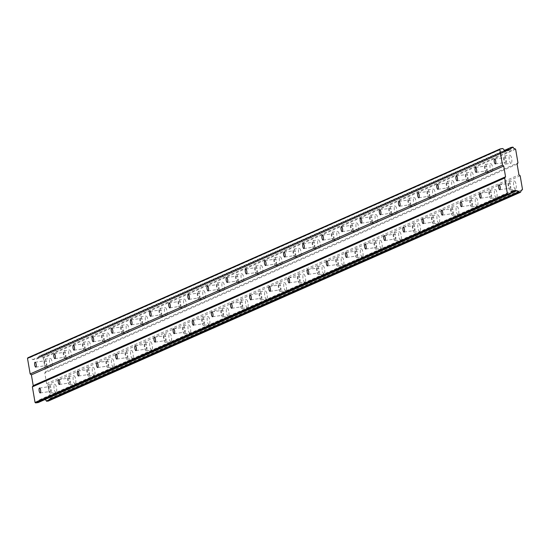 <?xml version="1.0" encoding="UTF-8"?>
<svg xmlns="http://www.w3.org/2000/svg" width="550" height="550" viewBox="0 0 550 550"><rect width="100%" height="100%" fill="white"/><g stroke="black" fill="none" stroke-linecap="round" stroke-linejoin="round"><path stroke-width="0.41" stroke-dasharray="2.75 2.06" d="M45.031 360.814A2.461 0.756 -98.2 0 0 44.715 363.447A2.461 0.756 -98.2 0 0 45.801 365.674A2.461 0.756 -98.2 0 0 45.863 365.654A2.461 0.756 -98.2 0 0 46.186 363.021A2.461 0.756 -98.2 0 0 45.1 360.793A2.461 0.756 -98.2 0 0 45.031 360.814M504.604 157.603A2.461 0.756 -98.2 0 0 504.281 160.236A2.461 0.756 -98.2 0 0 505.368 162.463A2.461 0.756 -98.2 0 0 505.429 162.442A2.461 0.756 -98.2 0 0 505.752 159.809A2.461 0.756 -98.2 0 0 504.666 157.589A2.461 0.756 -98.2 0 0 504.604 157.603M485.451 166.072A2.461 0.756 -98.2 0 0 485.127 168.706A2.461 0.756 -98.2 0 0 486.214 170.933A2.461 0.756 -98.2 0 0 486.283 170.912A2.461 0.756 -98.2 0 0 486.599 168.279A2.461 0.756 -98.2 0 0 485.513 166.052A2.461 0.756 -98.2 0 0 485.451 166.072M466.304 174.542A2.461 0.756 -98.2 0 0 465.981 177.176A2.461 0.756 -98.2 0 0 467.067 179.396A2.461 0.756 -98.2 0 0 467.129 179.383A2.461 0.756 -98.2 0 0 467.452 176.749A2.461 0.756 -98.2 0 0 466.366 174.522A2.461 0.756 -98.2 0 0 466.304 174.542M447.157 183.006A2.461 0.756 -98.2 0 0 446.834 185.639A2.461 0.756 -98.2 0 0 447.92 187.866A2.461 0.756 -98.2 0 0 447.982 187.846A2.461 0.756 -98.2 0 0 448.305 185.212A2.461 0.756 -98.2 0 0 447.219 182.985A2.461 0.756 -98.2 0 0 447.157 183.006M428.003 191.476A2.461 0.756 -98.2 0 0 427.687 194.109A2.461 0.756 -98.2 0 0 428.773 196.329A2.461 0.756 -98.2 0 0 428.835 196.316A2.461 0.756 -98.2 0 0 429.158 193.683A2.461 0.756 -98.2 0 0 428.072 191.455A2.461 0.756 -98.2 0 0 428.003 191.476M408.856 199.939A2.461 0.756 -98.2 0 0 408.533 202.572A2.461 0.756 -98.2 0 0 409.619 204.799A2.461 0.756 -98.2 0 0 409.688 204.779A2.461 0.756 -98.2 0 0 410.004 202.146A2.461 0.756 -98.2 0 0 408.918 199.925A2.461 0.756 -98.2 0 0 408.856 199.939M389.709 208.409A2.461 0.756 -98.2 0 0 389.386 211.042A2.461 0.756 -98.2 0 0 390.473 213.269A2.461 0.756 -98.2 0 0 390.534 213.249A2.461 0.756 -98.2 0 0 390.857 210.616A2.461 0.756 -98.2 0 0 389.771 208.388A2.461 0.756 -98.2 0 0 389.709 208.409M370.562 216.872A2.461 0.756 -98.2 0 0 370.239 219.505A2.461 0.756 -98.2 0 0 371.326 221.732A2.461 0.756 -98.2 0 0 371.388 221.712A2.461 0.756 -98.2 0 0 371.711 219.079A2.461 0.756 -98.2 0 0 370.624 216.858A2.461 0.756 -98.2 0 0 370.562 216.872M351.409 225.342A2.461 0.756 -98.2 0 0 351.093 227.975A2.461 0.756 -98.2 0 0 352.179 230.202A2.461 0.756 -98.2 0 0 352.241 230.182A2.461 0.756 -98.2 0 0 352.564 227.549A2.461 0.756 -98.2 0 0 351.478 225.321A2.461 0.756 -98.2 0 0 351.409 225.342M332.262 233.812A2.461 0.756 -98.2 0 0 331.939 236.445A2.461 0.756 -98.2 0 0 333.025 238.666A2.461 0.756 -98.2 0 0 333.094 238.652A2.461 0.756 -98.2 0 0 333.41 236.019A2.461 0.756 -98.2 0 0 332.324 233.791A2.461 0.756 -98.2 0 0 332.262 233.812M313.115 242.275A2.461 0.756 -98.2 0 0 312.792 244.908A2.461 0.756 -98.2 0 0 313.878 247.136A2.461 0.756 -98.2 0 0 313.94 247.115A2.461 0.756 -98.2 0 0 314.263 244.482A2.461 0.756 -98.2 0 0 313.177 242.254A2.461 0.756 -98.2 0 0 313.115 242.275M293.968 250.745A2.461 0.756 -98.2 0 0 293.645 253.378A2.461 0.756 -98.2 0 0 294.731 255.599A2.461 0.756 -98.2 0 0 294.793 255.585A2.461 0.756 -98.2 0 0 295.116 252.952A2.461 0.756 -98.2 0 0 294.03 250.724A2.461 0.756 -98.2 0 0 293.968 250.745M274.814 259.208A2.461 0.756 -98.2 0 0 274.498 261.841A2.461 0.756 -98.2 0 0 275.584 264.069A2.461 0.756 -98.2 0 0 275.646 264.048A2.461 0.756 -98.2 0 0 275.969 261.415A2.461 0.756 -98.2 0 0 274.883 259.194A2.461 0.756 -98.2 0 0 274.814 259.208M255.667 267.678A2.461 0.756 -98.2 0 0 255.344 270.311A2.461 0.756 -98.2 0 0 256.431 272.539A2.461 0.756 -98.2 0 0 256.499 272.518A2.461 0.756 -98.2 0 0 256.816 269.885A2.461 0.756 -98.2 0 0 255.729 267.657A2.461 0.756 -98.2 0 0 255.667 267.678M236.521 276.141A2.461 0.756 -98.2 0 0 236.197 278.774A2.461 0.756 -98.2 0 0 237.284 281.002A2.461 0.756 -98.2 0 0 237.346 280.981A2.461 0.756 -98.2 0 0 237.669 278.348A2.461 0.756 -98.2 0 0 236.583 276.127A2.461 0.756 -98.2 0 0 236.521 276.141M217.374 284.611A2.461 0.756 -98.2 0 0 217.051 287.244A2.461 0.756 -98.2 0 0 218.137 289.472A2.461 0.756 -98.2 0 0 218.199 289.451A2.461 0.756 -98.2 0 0 218.522 286.818A2.461 0.756 -98.2 0 0 217.436 284.591A2.461 0.756 -98.2 0 0 217.374 284.611M198.22 293.074A2.461 0.756 -98.2 0 0 197.904 295.707A2.461 0.756 -98.2 0 0 198.99 297.935A2.461 0.756 -98.2 0 0 199.052 297.921A2.461 0.756 -98.2 0 0 199.375 295.288A2.461 0.756 -98.2 0 0 198.289 293.061A2.461 0.756 -98.2 0 0 198.22 293.074M179.073 301.544A2.461 0.756 -98.2 0 0 178.75 304.178A2.461 0.756 -98.2 0 0 179.836 306.405A2.461 0.756 -98.2 0 0 179.905 306.384A2.461 0.756 -98.2 0 0 180.221 303.751A2.461 0.756 -98.2 0 0 179.135 301.524A2.461 0.756 -98.2 0 0 179.073 301.544M159.926 310.014A2.461 0.756 -98.2 0 0 159.603 312.647A2.461 0.756 -98.2 0 0 160.689 314.868A2.461 0.756 -98.2 0 0 160.751 314.854A2.461 0.756 -98.2 0 0 161.074 312.221A2.461 0.756 -98.2 0 0 159.988 309.994A2.461 0.756 -98.2 0 0 159.926 310.014M140.779 318.478A2.461 0.756 -98.2 0 0 140.456 321.111A2.461 0.756 -98.2 0 0 141.542 323.338A2.461 0.756 -98.2 0 0 141.604 323.317A2.461 0.756 -98.2 0 0 141.928 320.684A2.461 0.756 -98.2 0 0 140.841 318.464A2.461 0.756 -98.2 0 0 140.779 318.478M121.626 326.947A2.461 0.756 -98.2 0 0 121.309 329.581A2.461 0.756 -98.2 0 0 122.396 331.808A2.461 0.756 -98.2 0 0 122.458 331.788A2.461 0.756 -98.2 0 0 122.781 329.154A2.461 0.756 -98.2 0 0 121.694 326.927A2.461 0.756 -98.2 0 0 121.626 326.947M102.479 335.411A2.461 0.756 -98.2 0 0 102.156 338.044A2.461 0.756 -98.2 0 0 103.242 340.271A2.461 0.756 -98.2 0 0 103.311 340.251A2.461 0.756 -98.2 0 0 103.627 337.618A2.461 0.756 -98.2 0 0 102.541 335.397A2.461 0.756 -98.2 0 0 102.479 335.411M83.332 343.881A2.461 0.756 -98.2 0 0 83.009 346.514A2.461 0.756 -98.2 0 0 84.095 348.741A2.461 0.756 -98.2 0 0 84.157 348.721A2.461 0.756 -98.2 0 0 84.48 346.087A2.461 0.756 -98.2 0 0 83.394 343.86A2.461 0.756 -98.2 0 0 83.332 343.881M64.185 352.344A2.461 0.756 -98.2 0 0 63.862 354.977A2.461 0.756 -98.2 0 0 64.948 357.204A2.461 0.756 -98.2 0 0 65.01 357.191A2.461 0.756 -98.2 0 0 65.333 354.558A2.461 0.756 -98.2 0 0 64.247 352.33A2.461 0.756 -98.2 0 0 64.185 352.344M27.926 357.741L30.477 357.369L32.636 359.638L36.541 359.081L37.125 358.414A1.808 1.712 -113.9 0 0 38.754 356.531L504.694 150.501M51.604 366.486A4.104 1.265 81.8 0 1 51.494 366.513A4.104 1.265 81.8 0 1 49.686 362.801A4.104 1.265 81.8 0 1 50.222 358.414A4.104 1.265 81.8 0 1 50.332 358.387A4.104 1.265 81.8 0 1 52.14 362.092A4.104 1.265 81.8 0 1 51.604 366.486M46.138 367.269A4.104 1.265 81.8 0 1 46.035 367.297A4.104 1.265 81.8 0 1 44.22 363.591A4.104 1.265 81.8 0 1 44.756 359.198A4.104 1.265 81.8 0 1 44.866 359.171A4.104 1.265 81.8 0 1 46.674 362.876A4.104 1.265 81.8 0 1 46.138 367.269M511.17 163.274A4.104 1.265 81.8 0 1 511.067 163.302A4.104 1.265 81.8 0 1 509.252 159.596A4.104 1.265 81.8 0 1 509.788 155.21A4.104 1.265 81.8 0 1 509.898 155.176A4.104 1.265 81.8 0 1 511.706 158.888A4.104 1.265 81.8 0 1 511.17 163.274M505.704 164.058A4.104 1.265 81.8 0 1 505.601 164.093A4.104 1.265 81.8 0 1 503.786 160.38A4.104 1.265 81.8 0 1 504.322 155.994A4.104 1.265 81.8 0 1 504.433 155.959A4.104 1.265 81.8 0 1 506.241 159.672A4.104 1.265 81.8 0 1 505.704 164.058M492.023 171.744A4.104 1.265 81.8 0 1 491.913 171.772A4.104 1.265 81.8 0 1 490.105 168.059A4.104 1.265 81.8 0 1 490.641 163.673A4.104 1.265 81.8 0 1 490.744 163.646A4.104 1.265 81.8 0 1 492.559 167.351A4.104 1.265 81.8 0 1 492.023 171.744M486.558 172.528A4.104 1.265 81.8 0 1 486.447 172.556A4.104 1.265 81.8 0 1 484.639 168.85A4.104 1.265 81.8 0 1 485.176 164.457A4.104 1.265 81.8 0 1 485.286 164.429A4.104 1.265 81.8 0 1 487.094 168.135A4.104 1.265 81.8 0 1 486.558 172.528M472.869 180.208A4.104 1.265 81.8 0 1 472.766 180.242A4.104 1.265 81.8 0 1 470.958 176.529A4.104 1.265 81.8 0 1 471.494 172.143A4.104 1.265 81.8 0 1 471.598 172.109A4.104 1.265 81.8 0 1 473.406 175.821A4.104 1.265 81.8 0 1 472.869 180.208M467.404 180.991A4.104 1.265 81.8 0 1 467.301 181.026A4.104 1.265 81.8 0 1 465.493 177.313A4.104 1.265 81.8 0 1 466.029 172.927A4.104 1.265 81.8 0 1 466.132 172.892A4.104 1.265 81.8 0 1 467.94 176.605A4.104 1.265 81.8 0 1 467.404 180.991M453.723 188.678A4.104 1.265 81.8 0 1 453.619 188.705A4.104 1.265 81.8 0 1 451.811 184.999A4.104 1.265 81.8 0 1 452.348 180.606A4.104 1.265 81.8 0 1 452.451 180.579A4.104 1.265 81.8 0 1 454.259 184.284A4.104 1.265 81.8 0 1 453.723 188.678M448.257 189.461A4.104 1.265 81.8 0 1 448.154 189.489A4.104 1.265 81.8 0 1 446.346 185.783A4.104 1.265 81.8 0 1 446.882 181.39A4.104 1.265 81.8 0 1 446.985 181.363A4.104 1.265 81.8 0 1 448.793 185.075A4.104 1.265 81.8 0 1 448.257 189.461M434.576 197.141A4.104 1.265 81.8 0 1 434.473 197.175A4.104 1.265 81.8 0 1 432.658 193.462A4.104 1.265 81.8 0 1 433.194 189.076A4.104 1.265 81.8 0 1 433.304 189.042A4.104 1.265 81.8 0 1 435.112 192.754A4.104 1.265 81.8 0 1 434.576 197.141M429.11 197.924A4.104 1.265 81.8 0 1 429.007 197.959A4.104 1.265 81.8 0 1 427.192 194.246A4.104 1.265 81.8 0 1 427.728 189.86A4.104 1.265 81.8 0 1 427.838 189.833A4.104 1.265 81.8 0 1 429.646 193.538A4.104 1.265 81.8 0 1 429.11 197.924M415.429 205.611A4.104 1.265 81.8 0 1 415.319 205.638A4.104 1.265 81.8 0 1 413.511 201.933A4.104 1.265 81.8 0 1 414.047 197.539A4.104 1.265 81.8 0 1 414.15 197.512A4.104 1.265 81.8 0 1 415.965 201.218A4.104 1.265 81.8 0 1 415.429 205.611M409.963 206.394A4.104 1.265 81.8 0 1 409.853 206.422A4.104 1.265 81.8 0 1 408.045 202.716A4.104 1.265 81.8 0 1 408.581 198.33A4.104 1.265 81.8 0 1 408.684 198.296A4.104 1.265 81.8 0 1 410.499 202.008A4.104 1.265 81.8 0 1 409.963 206.394M396.275 214.074A4.104 1.265 81.8 0 1 396.172 214.108A4.104 1.265 81.8 0 1 394.364 210.396A4.104 1.265 81.8 0 1 394.9 206.009A4.104 1.265 81.8 0 1 395.003 205.975A4.104 1.265 81.8 0 1 396.811 209.688A4.104 1.265 81.8 0 1 396.275 214.074M390.809 214.864A4.104 1.265 81.8 0 1 390.706 214.892A4.104 1.265 81.8 0 1 388.898 211.179A4.104 1.265 81.8 0 1 389.434 206.793A4.104 1.265 81.8 0 1 389.538 206.766A4.104 1.265 81.8 0 1 391.346 210.471A4.104 1.265 81.8 0 1 390.809 214.864M377.128 222.544A4.104 1.265 81.8 0 1 377.025 222.571A4.104 1.265 81.8 0 1 375.217 218.866A4.104 1.265 81.8 0 1 375.753 214.479A4.104 1.265 81.8 0 1 375.856 214.445A4.104 1.265 81.8 0 1 377.664 218.157A4.104 1.265 81.8 0 1 377.128 222.544M371.663 223.327A4.104 1.265 81.8 0 1 371.559 223.362A4.104 1.265 81.8 0 1 369.751 219.649A4.104 1.265 81.8 0 1 370.288 215.263A4.104 1.265 81.8 0 1 370.391 215.229A4.104 1.265 81.8 0 1 372.199 218.941A4.104 1.265 81.8 0 1 371.663 223.327M357.981 231.014A4.104 1.265 81.8 0 1 357.871 231.041A4.104 1.265 81.8 0 1 356.063 227.329A4.104 1.265 81.8 0 1 356.599 222.942A4.104 1.265 81.8 0 1 356.709 222.915A4.104 1.265 81.8 0 1 358.518 226.621A4.104 1.265 81.8 0 1 357.981 231.014M352.516 231.798A4.104 1.265 81.8 0 1 352.413 231.825A4.104 1.265 81.8 0 1 350.597 228.119A4.104 1.265 81.8 0 1 351.134 223.726A4.104 1.265 81.8 0 1 351.244 223.699A4.104 1.265 81.8 0 1 353.052 227.404A4.104 1.265 81.8 0 1 352.516 231.798M338.834 239.477A4.104 1.265 81.8 0 1 338.724 239.511A4.104 1.265 81.8 0 1 336.916 235.799A4.104 1.265 81.8 0 1 337.452 231.413A4.104 1.265 81.8 0 1 337.556 231.378A4.104 1.265 81.8 0 1 339.371 235.091A4.104 1.265 81.8 0 1 338.834 239.477M333.369 240.261A4.104 1.265 81.8 0 1 333.259 240.295A4.104 1.265 81.8 0 1 331.451 236.583A4.104 1.265 81.8 0 1 331.987 232.196A4.104 1.265 81.8 0 1 332.09 232.162A4.104 1.265 81.8 0 1 333.905 235.874A4.104 1.265 81.8 0 1 333.369 240.261M319.681 247.947A4.104 1.265 81.8 0 1 319.577 247.974A4.104 1.265 81.8 0 1 317.769 244.269A4.104 1.265 81.8 0 1 318.306 239.876A4.104 1.265 81.8 0 1 318.409 239.848A4.104 1.265 81.8 0 1 320.217 243.554A4.104 1.265 81.8 0 1 319.681 247.947M314.215 248.731A4.104 1.265 81.8 0 1 314.112 248.758A4.104 1.265 81.8 0 1 312.304 245.053A4.104 1.265 81.8 0 1 312.84 240.659A4.104 1.265 81.8 0 1 312.943 240.632A4.104 1.265 81.8 0 1 314.751 244.344A4.104 1.265 81.8 0 1 314.215 248.731M300.534 256.41A4.104 1.265 81.8 0 1 300.431 256.444A4.104 1.265 81.8 0 1 298.623 252.732A4.104 1.265 81.8 0 1 299.159 248.346A4.104 1.265 81.8 0 1 299.262 248.311A4.104 1.265 81.8 0 1 301.07 252.024A4.104 1.265 81.8 0 1 300.534 256.41M295.068 257.194A4.104 1.265 81.8 0 1 294.965 257.228A4.104 1.265 81.8 0 1 293.157 253.516A4.104 1.265 81.8 0 1 293.693 249.129A4.104 1.265 81.8 0 1 293.796 249.102A4.104 1.265 81.8 0 1 295.604 252.808A4.104 1.265 81.8 0 1 295.068 257.194M281.387 264.88A4.104 1.265 81.8 0 1 281.277 264.907A4.104 1.265 81.8 0 1 279.469 261.202A4.104 1.265 81.8 0 1 280.005 256.809A4.104 1.265 81.8 0 1 280.115 256.781A4.104 1.265 81.8 0 1 281.923 260.487A4.104 1.265 81.8 0 1 281.387 264.88M275.921 265.664A4.104 1.265 81.8 0 1 275.818 265.691A4.104 1.265 81.8 0 1 274.003 261.986A4.104 1.265 81.8 0 1 274.539 257.599A4.104 1.265 81.8 0 1 274.649 257.565A4.104 1.265 81.8 0 1 276.457 261.278A4.104 1.265 81.8 0 1 275.921 265.664M262.24 273.343A4.104 1.265 81.8 0 1 262.13 273.377A4.104 1.265 81.8 0 1 260.322 269.665A4.104 1.265 81.8 0 1 260.858 265.279A4.104 1.265 81.8 0 1 260.961 265.244A4.104 1.265 81.8 0 1 262.776 268.957A4.104 1.265 81.8 0 1 262.24 273.343M256.774 274.134A4.104 1.265 81.8 0 1 256.664 274.161A4.104 1.265 81.8 0 1 254.856 270.449A4.104 1.265 81.8 0 1 255.393 266.062A4.104 1.265 81.8 0 1 255.496 266.035A4.104 1.265 81.8 0 1 257.311 269.741A4.104 1.265 81.8 0 1 256.774 274.134M243.086 281.813A4.104 1.265 81.8 0 1 242.983 281.841A4.104 1.265 81.8 0 1 241.175 278.135A4.104 1.265 81.8 0 1 241.711 273.742A4.104 1.265 81.8 0 1 241.814 273.714A4.104 1.265 81.8 0 1 243.623 277.427A4.104 1.265 81.8 0 1 243.086 281.813M237.621 282.597A4.104 1.265 81.8 0 1 237.518 282.631A4.104 1.265 81.8 0 1 235.709 278.919A4.104 1.265 81.8 0 1 236.246 274.532A4.104 1.265 81.8 0 1 236.349 274.498A4.104 1.265 81.8 0 1 238.157 278.211A4.104 1.265 81.8 0 1 237.621 282.597M223.939 290.276A4.104 1.265 81.8 0 1 223.836 290.311A4.104 1.265 81.8 0 1 222.028 286.598A4.104 1.265 81.8 0 1 222.564 282.212A4.104 1.265 81.8 0 1 222.667 282.184A4.104 1.265 81.8 0 1 224.476 285.89A4.104 1.265 81.8 0 1 223.939 290.276M218.474 291.067A4.104 1.265 81.8 0 1 218.371 291.094A4.104 1.265 81.8 0 1 216.562 287.389A4.104 1.265 81.8 0 1 217.099 282.996A4.104 1.265 81.8 0 1 217.202 282.968A4.104 1.265 81.8 0 1 219.01 286.674A4.104 1.265 81.8 0 1 218.474 291.067M204.792 298.746A4.104 1.265 81.8 0 1 204.683 298.781A4.104 1.265 81.8 0 1 202.874 295.068A4.104 1.265 81.8 0 1 203.411 290.682A4.104 1.265 81.8 0 1 203.521 290.647A4.104 1.265 81.8 0 1 205.329 294.36A4.104 1.265 81.8 0 1 204.792 298.746M199.327 299.53A4.104 1.265 81.8 0 1 199.224 299.564A4.104 1.265 81.8 0 1 197.409 295.852A4.104 1.265 81.8 0 1 197.945 291.466A4.104 1.265 81.8 0 1 198.055 291.431A4.104 1.265 81.8 0 1 199.863 295.144A4.104 1.265 81.8 0 1 199.327 299.53M185.646 307.216A4.104 1.265 81.8 0 1 185.536 307.244A4.104 1.265 81.8 0 1 183.728 303.538A4.104 1.265 81.8 0 1 184.264 299.145A4.104 1.265 81.8 0 1 184.367 299.118A4.104 1.265 81.8 0 1 186.182 302.823A4.104 1.265 81.8 0 1 185.646 307.216M180.18 308A4.104 1.265 81.8 0 1 180.07 308.028A4.104 1.265 81.8 0 1 178.262 304.322A4.104 1.265 81.8 0 1 178.798 299.929A4.104 1.265 81.8 0 1 178.901 299.901A4.104 1.265 81.8 0 1 180.716 303.607A4.104 1.265 81.8 0 1 180.18 308M166.492 315.679A4.104 1.265 81.8 0 1 166.389 315.714A4.104 1.265 81.8 0 1 164.581 312.001A4.104 1.265 81.8 0 1 165.117 307.615A4.104 1.265 81.8 0 1 165.22 307.581A4.104 1.265 81.8 0 1 167.028 311.293A4.104 1.265 81.8 0 1 166.492 315.679M161.026 316.463A4.104 1.265 81.8 0 1 160.923 316.498A4.104 1.265 81.8 0 1 159.115 312.785A4.104 1.265 81.8 0 1 159.651 308.399A4.104 1.265 81.8 0 1 159.754 308.364A4.104 1.265 81.8 0 1 161.562 312.077A4.104 1.265 81.8 0 1 161.026 316.463M147.345 324.149A4.104 1.265 81.8 0 1 147.242 324.177A4.104 1.265 81.8 0 1 145.434 320.471A4.104 1.265 81.8 0 1 145.963 316.078A4.104 1.265 81.8 0 1 146.073 316.051A4.104 1.265 81.8 0 1 147.881 319.756A4.104 1.265 81.8 0 1 147.345 324.149M141.879 324.933A4.104 1.265 81.8 0 1 141.776 324.961A4.104 1.265 81.8 0 1 139.968 321.255A4.104 1.265 81.8 0 1 140.504 316.869A4.104 1.265 81.8 0 1 140.608 316.834A4.104 1.265 81.8 0 1 142.416 320.547A4.104 1.265 81.8 0 1 141.879 324.933M128.198 332.613A4.104 1.265 81.8 0 1 128.088 332.647A4.104 1.265 81.8 0 1 126.28 328.934A4.104 1.265 81.8 0 1 126.816 324.548A4.104 1.265 81.8 0 1 126.926 324.514A4.104 1.265 81.8 0 1 128.734 328.226A4.104 1.265 81.8 0 1 128.198 332.613M122.733 333.403A4.104 1.265 81.8 0 1 122.629 333.431A4.104 1.265 81.8 0 1 120.814 329.718A4.104 1.265 81.8 0 1 121.351 325.332A4.104 1.265 81.8 0 1 121.461 325.304A4.104 1.265 81.8 0 1 123.269 329.01A4.104 1.265 81.8 0 1 122.733 333.403M109.051 341.082A4.104 1.265 81.8 0 1 108.941 341.11A4.104 1.265 81.8 0 1 107.133 337.404A4.104 1.265 81.8 0 1 107.669 333.011A4.104 1.265 81.8 0 1 107.772 332.984A4.104 1.265 81.8 0 1 109.588 336.696A4.104 1.265 81.8 0 1 109.051 341.082M103.586 341.866A4.104 1.265 81.8 0 1 103.476 341.901A4.104 1.265 81.8 0 1 101.667 338.188A4.104 1.265 81.8 0 1 102.204 333.802A4.104 1.265 81.8 0 1 102.307 333.768A4.104 1.265 81.8 0 1 104.122 337.48A4.104 1.265 81.8 0 1 103.586 341.866M89.897 349.546A4.104 1.265 81.8 0 1 89.794 349.58A4.104 1.265 81.8 0 1 87.986 345.868A4.104 1.265 81.8 0 1 88.522 341.481A4.104 1.265 81.8 0 1 88.626 341.454A4.104 1.265 81.8 0 1 90.434 345.159A4.104 1.265 81.8 0 1 89.897 349.546M84.432 350.336A4.104 1.265 81.8 0 1 84.329 350.364A4.104 1.265 81.8 0 1 82.521 346.658A4.104 1.265 81.8 0 1 83.057 342.265A4.104 1.265 81.8 0 1 83.16 342.238A4.104 1.265 81.8 0 1 84.968 345.943A4.104 1.265 81.8 0 1 84.432 350.336M70.751 358.016A4.104 1.265 81.8 0 1 70.648 358.043A4.104 1.265 81.8 0 1 68.839 354.337A4.104 1.265 81.8 0 1 69.369 349.951A4.104 1.265 81.8 0 1 69.479 349.917A4.104 1.265 81.8 0 1 71.287 353.629A4.104 1.265 81.8 0 1 70.751 358.016M65.285 358.799A4.104 1.265 81.8 0 1 65.182 358.834A4.104 1.265 81.8 0 1 63.374 355.121A4.104 1.265 81.8 0 1 63.91 350.735A4.104 1.265 81.8 0 1 64.013 350.701A4.104 1.265 81.8 0 1 65.821 354.413A4.104 1.265 81.8 0 1 65.285 358.799M56.018 392.301A4.104 1.265 81.8 0 1 55.907 392.329A4.104 1.265 81.8 0 1 54.099 388.623A4.104 1.265 81.8 0 1 54.636 384.23A4.104 1.265 81.8 0 1 54.739 384.203A4.104 1.265 81.8 0 1 56.554 387.908A4.104 1.265 81.8 0 1 56.018 392.301M50.552 393.085A4.104 1.265 81.8 0 1 50.442 393.112A4.104 1.265 81.8 0 1 48.634 389.407A4.104 1.265 81.8 0 1 49.17 385.014A4.104 1.265 81.8 0 1 49.28 384.986A4.104 1.265 81.8 0 1 51.088 388.699A4.104 1.265 81.8 0 1 50.552 393.085M515.584 189.09A4.104 1.265 81.8 0 1 515.474 189.117A4.104 1.265 81.8 0 1 513.666 185.412A4.104 1.265 81.8 0 1 514.202 181.026A4.104 1.265 81.8 0 1 514.312 180.991A4.104 1.265 81.8 0 1 516.12 184.704A4.104 1.265 81.8 0 1 515.584 189.09M510.118 189.874A4.104 1.265 81.8 0 1 510.008 189.908A4.104 1.265 81.8 0 1 508.2 186.196A4.104 1.265 81.8 0 1 508.736 181.809A4.104 1.265 81.8 0 1 508.846 181.775A4.104 1.265 81.8 0 1 510.654 185.488A4.104 1.265 81.8 0 1 510.118 189.874M496.437 197.56A4.104 1.265 81.8 0 1 496.327 197.587A4.104 1.265 81.8 0 1 494.519 193.875A4.104 1.265 81.8 0 1 495.055 189.489A4.104 1.265 81.8 0 1 495.158 189.461A4.104 1.265 81.8 0 1 496.966 193.167A4.104 1.265 81.8 0 1 496.437 197.56M490.971 198.344A4.104 1.265 81.8 0 1 490.861 198.371A4.104 1.265 81.8 0 1 489.053 194.666A4.104 1.265 81.8 0 1 489.589 190.272A4.104 1.265 81.8 0 1 489.692 190.245A4.104 1.265 81.8 0 1 491.507 193.951A4.104 1.265 81.8 0 1 490.971 198.344M477.283 206.023A4.104 1.265 81.8 0 1 477.18 206.058A4.104 1.265 81.8 0 1 475.372 202.345A4.104 1.265 81.8 0 1 475.908 197.959A4.104 1.265 81.8 0 1 476.011 197.924A4.104 1.265 81.8 0 1 477.819 201.637A4.104 1.265 81.8 0 1 477.283 206.023M471.817 206.807A4.104 1.265 81.8 0 1 471.714 206.841A4.104 1.265 81.8 0 1 469.906 203.129A4.104 1.265 81.8 0 1 470.442 198.742A4.104 1.265 81.8 0 1 470.546 198.708A4.104 1.265 81.8 0 1 472.354 202.421A4.104 1.265 81.8 0 1 471.817 206.807M458.136 214.493A4.104 1.265 81.8 0 1 458.033 214.521A4.104 1.265 81.8 0 1 456.218 210.815A4.104 1.265 81.8 0 1 456.754 206.422A4.104 1.265 81.8 0 1 456.864 206.394A4.104 1.265 81.8 0 1 458.672 210.1A4.104 1.265 81.8 0 1 458.136 214.493M452.671 215.277A4.104 1.265 81.8 0 1 452.567 215.304A4.104 1.265 81.8 0 1 450.759 211.599A4.104 1.265 81.8 0 1 451.289 207.206A4.104 1.265 81.8 0 1 451.399 207.178A4.104 1.265 81.8 0 1 453.207 210.891A4.104 1.265 81.8 0 1 452.671 215.277M438.989 222.956A4.104 1.265 81.8 0 1 438.879 222.991A4.104 1.265 81.8 0 1 437.071 219.278A4.104 1.265 81.8 0 1 437.607 214.892A4.104 1.265 81.8 0 1 437.717 214.857A4.104 1.265 81.8 0 1 439.526 218.57A4.104 1.265 81.8 0 1 438.989 222.956M433.524 223.74A4.104 1.265 81.8 0 1 433.414 223.774A4.104 1.265 81.8 0 1 431.606 220.062A4.104 1.265 81.8 0 1 432.142 215.676A4.104 1.265 81.8 0 1 432.252 215.648A4.104 1.265 81.8 0 1 434.06 219.354A4.104 1.265 81.8 0 1 433.524 223.74M419.836 231.426A4.104 1.265 81.8 0 1 419.732 231.454A4.104 1.265 81.8 0 1 417.924 227.748A4.104 1.265 81.8 0 1 418.461 223.355A4.104 1.265 81.8 0 1 418.564 223.327A4.104 1.265 81.8 0 1 420.372 227.04A4.104 1.265 81.8 0 1 419.836 231.426M414.377 232.21A4.104 1.265 81.8 0 1 414.267 232.244A4.104 1.265 81.8 0 1 412.459 228.532A4.104 1.265 81.8 0 1 412.995 224.146A4.104 1.265 81.8 0 1 413.098 224.111A4.104 1.265 81.8 0 1 414.913 227.824A4.104 1.265 81.8 0 1 414.377 232.21M400.689 239.889A4.104 1.265 81.8 0 1 400.586 239.924A4.104 1.265 81.8 0 1 398.777 236.211A4.104 1.265 81.8 0 1 399.314 231.825A4.104 1.265 81.8 0 1 399.417 231.798A4.104 1.265 81.8 0 1 401.225 235.503A4.104 1.265 81.8 0 1 400.689 239.889M395.223 240.68A4.104 1.265 81.8 0 1 395.12 240.708A4.104 1.265 81.8 0 1 393.312 237.002A4.104 1.265 81.8 0 1 393.848 232.609A4.104 1.265 81.8 0 1 393.951 232.581A4.104 1.265 81.8 0 1 395.759 236.287A4.104 1.265 81.8 0 1 395.223 240.68M381.542 248.359A4.104 1.265 81.8 0 1 381.439 248.387A4.104 1.265 81.8 0 1 379.624 244.681A4.104 1.265 81.8 0 1 380.16 240.295A4.104 1.265 81.8 0 1 380.27 240.261A4.104 1.265 81.8 0 1 382.078 243.973A4.104 1.265 81.8 0 1 381.542 248.359M376.076 249.143A4.104 1.265 81.8 0 1 375.973 249.178A4.104 1.265 81.8 0 1 374.165 245.465A4.104 1.265 81.8 0 1 374.694 241.079A4.104 1.265 81.8 0 1 374.804 241.044A4.104 1.265 81.8 0 1 376.612 244.757A4.104 1.265 81.8 0 1 376.076 249.143M362.395 256.829A4.104 1.265 81.8 0 1 362.285 256.857A4.104 1.265 81.8 0 1 360.477 253.144A4.104 1.265 81.8 0 1 361.013 248.758A4.104 1.265 81.8 0 1 361.123 248.731A4.104 1.265 81.8 0 1 362.931 252.436A4.104 1.265 81.8 0 1 362.395 256.829M356.929 257.613A4.104 1.265 81.8 0 1 356.819 257.641A4.104 1.265 81.8 0 1 355.011 253.935A4.104 1.265 81.8 0 1 355.547 249.542A4.104 1.265 81.8 0 1 355.658 249.514A4.104 1.265 81.8 0 1 357.466 253.22A4.104 1.265 81.8 0 1 356.929 257.613M343.241 265.293A4.104 1.265 81.8 0 1 343.138 265.327A4.104 1.265 81.8 0 1 341.33 261.614A4.104 1.265 81.8 0 1 341.866 257.228A4.104 1.265 81.8 0 1 341.969 257.194A4.104 1.265 81.8 0 1 343.778 260.906A4.104 1.265 81.8 0 1 343.241 265.293M337.782 266.076A4.104 1.265 81.8 0 1 337.673 266.111A4.104 1.265 81.8 0 1 335.864 262.398A4.104 1.265 81.8 0 1 336.401 258.012A4.104 1.265 81.8 0 1 336.504 257.978A4.104 1.265 81.8 0 1 338.319 261.69A4.104 1.265 81.8 0 1 337.782 266.076M324.094 273.762A4.104 1.265 81.8 0 1 323.991 273.79A4.104 1.265 81.8 0 1 322.183 270.084A4.104 1.265 81.8 0 1 322.719 265.691A4.104 1.265 81.8 0 1 322.822 265.664A4.104 1.265 81.8 0 1 324.631 269.369A4.104 1.265 81.8 0 1 324.094 273.762M318.629 274.546A4.104 1.265 81.8 0 1 318.526 274.574A4.104 1.265 81.8 0 1 316.718 270.868A4.104 1.265 81.8 0 1 317.254 266.475A4.104 1.265 81.8 0 1 317.357 266.447A4.104 1.265 81.8 0 1 319.165 270.16A4.104 1.265 81.8 0 1 318.629 274.546M304.947 282.226A4.104 1.265 81.8 0 1 304.844 282.26A4.104 1.265 81.8 0 1 303.029 278.548A4.104 1.265 81.8 0 1 303.566 274.161A4.104 1.265 81.8 0 1 303.676 274.127A4.104 1.265 81.8 0 1 305.484 277.839A4.104 1.265 81.8 0 1 304.947 282.226M299.482 283.009A4.104 1.265 81.8 0 1 299.379 283.044A4.104 1.265 81.8 0 1 297.571 279.331A4.104 1.265 81.8 0 1 298.1 274.945A4.104 1.265 81.8 0 1 298.21 274.918A4.104 1.265 81.8 0 1 300.018 278.623A4.104 1.265 81.8 0 1 299.482 283.009M285.801 290.696A4.104 1.265 81.8 0 1 285.691 290.723A4.104 1.265 81.8 0 1 283.882 287.018A4.104 1.265 81.8 0 1 284.419 282.624A4.104 1.265 81.8 0 1 284.522 282.597A4.104 1.265 81.8 0 1 286.337 286.309A4.104 1.265 81.8 0 1 285.801 290.696M280.335 291.479A4.104 1.265 81.8 0 1 280.225 291.507A4.104 1.265 81.8 0 1 278.417 287.801A4.104 1.265 81.8 0 1 278.953 283.415A4.104 1.265 81.8 0 1 279.063 283.381A4.104 1.265 81.8 0 1 280.871 287.093A4.104 1.265 81.8 0 1 280.335 291.479M266.647 299.159A4.104 1.265 81.8 0 1 266.544 299.193A4.104 1.265 81.8 0 1 264.736 295.481A4.104 1.265 81.8 0 1 265.272 291.094A4.104 1.265 81.8 0 1 265.375 291.067A4.104 1.265 81.8 0 1 267.183 294.772A4.104 1.265 81.8 0 1 266.647 299.159M261.188 299.949A4.104 1.265 81.8 0 1 261.078 299.977A4.104 1.265 81.8 0 1 259.27 296.264A4.104 1.265 81.8 0 1 259.806 291.878A4.104 1.265 81.8 0 1 259.909 291.851A4.104 1.265 81.8 0 1 261.718 295.556A4.104 1.265 81.8 0 1 261.188 299.949M247.5 307.629A4.104 1.265 81.8 0 1 247.397 307.656A4.104 1.265 81.8 0 1 245.589 303.951A4.104 1.265 81.8 0 1 246.125 299.564A4.104 1.265 81.8 0 1 246.228 299.53A4.104 1.265 81.8 0 1 248.036 303.243A4.104 1.265 81.8 0 1 247.5 307.629M242.034 308.413A4.104 1.265 81.8 0 1 241.931 308.447A4.104 1.265 81.8 0 1 240.123 304.734A4.104 1.265 81.8 0 1 240.659 300.348A4.104 1.265 81.8 0 1 240.762 300.314A4.104 1.265 81.8 0 1 242.571 304.026A4.104 1.265 81.8 0 1 242.034 308.413M228.353 316.099A4.104 1.265 81.8 0 1 228.25 316.126A4.104 1.265 81.8 0 1 226.435 312.414A4.104 1.265 81.8 0 1 226.971 308.028A4.104 1.265 81.8 0 1 227.081 308A4.104 1.265 81.8 0 1 228.889 311.706A4.104 1.265 81.8 0 1 228.353 316.099M222.887 316.882A4.104 1.265 81.8 0 1 222.784 316.91A4.104 1.265 81.8 0 1 220.976 313.204A4.104 1.265 81.8 0 1 221.506 308.811A4.104 1.265 81.8 0 1 221.616 308.784A4.104 1.265 81.8 0 1 223.424 312.489A4.104 1.265 81.8 0 1 222.887 316.882M209.206 324.562A4.104 1.265 81.8 0 1 209.096 324.596A4.104 1.265 81.8 0 1 207.288 320.884A4.104 1.265 81.8 0 1 207.824 316.498A4.104 1.265 81.8 0 1 207.928 316.463A4.104 1.265 81.8 0 1 209.742 320.176A4.104 1.265 81.8 0 1 209.206 324.562M203.741 325.346A4.104 1.265 81.8 0 1 203.631 325.38A4.104 1.265 81.8 0 1 201.822 321.668A4.104 1.265 81.8 0 1 202.359 317.281A4.104 1.265 81.8 0 1 202.469 317.247A4.104 1.265 81.8 0 1 204.277 320.959A4.104 1.265 81.8 0 1 203.741 325.346M190.053 333.032A4.104 1.265 81.8 0 1 189.949 333.059A4.104 1.265 81.8 0 1 188.141 329.354A4.104 1.265 81.8 0 1 188.678 324.961A4.104 1.265 81.8 0 1 188.781 324.933A4.104 1.265 81.8 0 1 190.589 328.639A4.104 1.265 81.8 0 1 190.053 333.032M184.594 333.816A4.104 1.265 81.8 0 1 184.484 333.843A4.104 1.265 81.8 0 1 182.676 330.137A4.104 1.265 81.8 0 1 183.212 325.744A4.104 1.265 81.8 0 1 183.315 325.717A4.104 1.265 81.8 0 1 185.123 329.429A4.104 1.265 81.8 0 1 184.594 333.816M170.906 341.495A4.104 1.265 81.8 0 1 170.803 341.529A4.104 1.265 81.8 0 1 168.994 337.817A4.104 1.265 81.8 0 1 169.531 333.431A4.104 1.265 81.8 0 1 169.634 333.396A4.104 1.265 81.8 0 1 171.442 337.109A4.104 1.265 81.8 0 1 170.906 341.495M165.44 342.279A4.104 1.265 81.8 0 1 165.337 342.313A4.104 1.265 81.8 0 1 163.529 338.601A4.104 1.265 81.8 0 1 164.065 334.214A4.104 1.265 81.8 0 1 164.168 334.187A4.104 1.265 81.8 0 1 165.976 337.893A4.104 1.265 81.8 0 1 165.44 342.279M151.759 349.965A4.104 1.265 81.8 0 1 151.656 349.993A4.104 1.265 81.8 0 1 149.841 346.287A4.104 1.265 81.8 0 1 150.377 341.894A4.104 1.265 81.8 0 1 150.487 341.866A4.104 1.265 81.8 0 1 152.295 345.572A4.104 1.265 81.8 0 1 151.759 349.965M146.293 350.749A4.104 1.265 81.8 0 1 146.19 350.776A4.104 1.265 81.8 0 1 144.375 347.071A4.104 1.265 81.8 0 1 144.911 342.684A4.104 1.265 81.8 0 1 145.021 342.65A4.104 1.265 81.8 0 1 146.829 346.363A4.104 1.265 81.8 0 1 146.293 350.749M132.612 358.428A4.104 1.265 81.8 0 1 132.502 358.462A4.104 1.265 81.8 0 1 130.694 354.75A4.104 1.265 81.8 0 1 131.23 350.364A4.104 1.265 81.8 0 1 131.333 350.329A4.104 1.265 81.8 0 1 133.148 354.042A4.104 1.265 81.8 0 1 132.612 358.428M127.146 359.219A4.104 1.265 81.8 0 1 127.036 359.246A4.104 1.265 81.8 0 1 125.228 355.534A4.104 1.265 81.8 0 1 125.764 351.147A4.104 1.265 81.8 0 1 125.874 351.12A4.104 1.265 81.8 0 1 127.683 354.826A4.104 1.265 81.8 0 1 127.146 359.219M113.458 366.898A4.104 1.265 81.8 0 1 113.355 366.926A4.104 1.265 81.8 0 1 111.547 363.22A4.104 1.265 81.8 0 1 112.083 358.834A4.104 1.265 81.8 0 1 112.186 358.799A4.104 1.265 81.8 0 1 113.994 362.512A4.104 1.265 81.8 0 1 113.458 366.898M107.999 367.682A4.104 1.265 81.8 0 1 107.889 367.716A4.104 1.265 81.8 0 1 106.081 364.004A4.104 1.265 81.8 0 1 106.618 359.618A4.104 1.265 81.8 0 1 106.721 359.583A4.104 1.265 81.8 0 1 108.529 363.296A4.104 1.265 81.8 0 1 107.999 367.682M94.311 375.368A4.104 1.265 81.8 0 1 94.208 375.396A4.104 1.265 81.8 0 1 92.4 371.683A4.104 1.265 81.8 0 1 92.936 367.297A4.104 1.265 81.8 0 1 93.039 367.269A4.104 1.265 81.8 0 1 94.848 370.975A4.104 1.265 81.8 0 1 94.311 375.368M88.846 376.152A4.104 1.265 81.8 0 1 88.743 376.179A4.104 1.265 81.8 0 1 86.934 372.474A4.104 1.265 81.8 0 1 87.471 368.081A4.104 1.265 81.8 0 1 87.574 368.053A4.104 1.265 81.8 0 1 89.382 371.759A4.104 1.265 81.8 0 1 88.846 376.152M75.164 383.831A4.104 1.265 81.8 0 1 75.061 383.866A4.104 1.265 81.8 0 1 73.246 380.153A4.104 1.265 81.8 0 1 73.782 375.767A4.104 1.265 81.8 0 1 73.892 375.732A4.104 1.265 81.8 0 1 75.701 379.445A4.104 1.265 81.8 0 1 75.164 383.831M69.699 384.615A4.104 1.265 81.8 0 1 69.596 384.649A4.104 1.265 81.8 0 1 67.781 380.937A4.104 1.265 81.8 0 1 68.317 376.551A4.104 1.265 81.8 0 1 68.427 376.516A4.104 1.265 81.8 0 1 70.235 380.229A4.104 1.265 81.8 0 1 69.699 384.615M49.445 386.629A2.461 0.756 -98.2 0 0 49.129 389.263A2.461 0.756 -98.2 0 0 50.208 391.49A2.461 0.756 -98.2 0 0 50.277 391.469A2.461 0.756 -98.2 0 0 50.593 388.836A2.461 0.756 -98.2 0 0 49.507 386.609A2.461 0.756 -98.2 0 0 49.445 386.629M509.011 183.418A2.461 0.756 -98.2 0 0 508.695 186.051A2.461 0.756 -98.2 0 0 509.781 188.279A2.461 0.756 -98.2 0 0 509.843 188.265A2.461 0.756 -98.2 0 0 510.159 185.632A2.461 0.756 -98.2 0 0 509.08 183.404A2.461 0.756 -98.2 0 0 509.011 183.418M489.864 191.888A2.461 0.756 -98.2 0 0 489.541 194.521A2.461 0.756 -98.2 0 0 490.627 196.749A2.461 0.756 -98.2 0 0 490.689 196.728A2.461 0.756 -98.2 0 0 491.013 194.095A2.461 0.756 -98.2 0 0 489.926 191.867A2.461 0.756 -98.2 0 0 489.864 191.888M470.717 200.358A2.461 0.756 -98.2 0 0 470.394 202.991A2.461 0.756 -98.2 0 0 471.481 205.212A2.461 0.756 -98.2 0 0 471.543 205.198A2.461 0.756 -98.2 0 0 471.866 202.565A2.461 0.756 -98.2 0 0 470.779 200.337A2.461 0.756 -98.2 0 0 470.717 200.358M451.571 208.821A2.461 0.756 -98.2 0 0 451.248 211.454A2.461 0.756 -98.2 0 0 452.334 213.682A2.461 0.756 -98.2 0 0 452.396 213.661A2.461 0.756 -98.2 0 0 452.719 211.028A2.461 0.756 -98.2 0 0 451.632 208.801A2.461 0.756 -98.2 0 0 451.571 208.821M432.417 217.291A2.461 0.756 -98.2 0 0 432.101 219.924A2.461 0.756 -98.2 0 0 433.18 222.145A2.461 0.756 -98.2 0 0 433.249 222.131A2.461 0.756 -98.2 0 0 433.565 219.498A2.461 0.756 -98.2 0 0 432.486 217.271A2.461 0.756 -98.2 0 0 432.417 217.291M413.27 225.754A2.461 0.756 -98.2 0 0 412.947 228.387A2.461 0.756 -98.2 0 0 414.033 230.615A2.461 0.756 -98.2 0 0 414.095 230.594A2.461 0.756 -98.2 0 0 414.418 227.961A2.461 0.756 -98.2 0 0 413.332 225.741A2.461 0.756 -98.2 0 0 413.27 225.754M394.123 234.224A2.461 0.756 -98.2 0 0 393.8 236.857A2.461 0.756 -98.2 0 0 394.886 239.085A2.461 0.756 -98.2 0 0 394.948 239.064A2.461 0.756 -98.2 0 0 395.271 236.431A2.461 0.756 -98.2 0 0 394.185 234.204A2.461 0.756 -98.2 0 0 394.123 234.224M374.976 242.688A2.461 0.756 -98.2 0 0 374.653 245.321A2.461 0.756 -98.2 0 0 375.739 247.548A2.461 0.756 -98.2 0 0 375.801 247.534A2.461 0.756 -98.2 0 0 376.124 244.901A2.461 0.756 -98.2 0 0 375.038 242.674A2.461 0.756 -98.2 0 0 374.976 242.688M355.822 251.157A2.461 0.756 -98.2 0 0 355.506 253.791A2.461 0.756 -98.2 0 0 356.586 256.018A2.461 0.756 -98.2 0 0 356.654 255.998A2.461 0.756 -98.2 0 0 356.971 253.364A2.461 0.756 -98.2 0 0 355.891 251.137A2.461 0.756 -98.2 0 0 355.822 251.157M336.676 259.627A2.461 0.756 -98.2 0 0 336.353 262.261A2.461 0.756 -98.2 0 0 337.439 264.481A2.461 0.756 -98.2 0 0 337.501 264.468A2.461 0.756 -98.2 0 0 337.824 261.834A2.461 0.756 -98.2 0 0 336.738 259.607A2.461 0.756 -98.2 0 0 336.676 259.627M317.529 268.091A2.461 0.756 -98.2 0 0 317.206 270.724A2.461 0.756 -98.2 0 0 318.292 272.951A2.461 0.756 -98.2 0 0 318.354 272.931A2.461 0.756 -98.2 0 0 318.677 270.298A2.461 0.756 -98.2 0 0 317.591 268.07A2.461 0.756 -98.2 0 0 317.529 268.091M298.382 276.561A2.461 0.756 -98.2 0 0 298.059 279.194A2.461 0.756 -98.2 0 0 299.145 281.414A2.461 0.756 -98.2 0 0 299.207 281.401A2.461 0.756 -98.2 0 0 299.53 278.768A2.461 0.756 -98.2 0 0 298.444 276.54A2.461 0.756 -98.2 0 0 298.382 276.561M279.228 285.024A2.461 0.756 -98.2 0 0 278.912 287.657A2.461 0.756 -98.2 0 0 279.991 289.884A2.461 0.756 -98.2 0 0 280.06 289.864A2.461 0.756 -98.2 0 0 280.376 287.231A2.461 0.756 -98.2 0 0 279.297 285.01A2.461 0.756 -98.2 0 0 279.228 285.024M260.081 293.494A2.461 0.756 -98.2 0 0 259.758 296.127A2.461 0.756 -98.2 0 0 260.844 298.354A2.461 0.756 -98.2 0 0 260.906 298.334A2.461 0.756 -98.2 0 0 261.229 295.701A2.461 0.756 -98.2 0 0 260.143 293.473A2.461 0.756 -98.2 0 0 260.081 293.494M240.934 301.957A2.461 0.756 -98.2 0 0 240.611 304.59A2.461 0.756 -98.2 0 0 241.697 306.817A2.461 0.756 -98.2 0 0 241.759 306.797A2.461 0.756 -98.2 0 0 242.083 304.164A2.461 0.756 -98.2 0 0 240.996 301.943A2.461 0.756 -98.2 0 0 240.934 301.957M221.788 310.427A2.461 0.756 -98.2 0 0 221.464 313.06A2.461 0.756 -98.2 0 0 222.551 315.288A2.461 0.756 -98.2 0 0 222.613 315.267A2.461 0.756 -98.2 0 0 222.936 312.634A2.461 0.756 -98.2 0 0 221.849 310.406A2.461 0.756 -98.2 0 0 221.788 310.427M202.634 318.897A2.461 0.756 -98.2 0 0 202.317 321.53A2.461 0.756 -98.2 0 0 203.397 323.751A2.461 0.756 -98.2 0 0 203.466 323.737A2.461 0.756 -98.2 0 0 203.782 321.104A2.461 0.756 -98.2 0 0 202.702 318.876A2.461 0.756 -98.2 0 0 202.634 318.897M183.487 327.36A2.461 0.756 -98.2 0 0 183.164 329.993A2.461 0.756 -98.2 0 0 184.25 332.221A2.461 0.756 -98.2 0 0 184.312 332.2A2.461 0.756 -98.2 0 0 184.635 329.567A2.461 0.756 -98.2 0 0 183.549 327.339A2.461 0.756 -98.2 0 0 183.487 327.36M164.34 335.83A2.461 0.756 -98.2 0 0 164.017 338.463A2.461 0.756 -98.2 0 0 165.103 340.684A2.461 0.756 -98.2 0 0 165.165 340.67A2.461 0.756 -98.2 0 0 165.488 338.037A2.461 0.756 -98.2 0 0 164.402 335.809A2.461 0.756 -98.2 0 0 164.34 335.83M145.193 344.293A2.461 0.756 -98.2 0 0 144.87 346.926A2.461 0.756 -98.2 0 0 145.956 349.154A2.461 0.756 -98.2 0 0 146.018 349.133A2.461 0.756 -98.2 0 0 146.341 346.5A2.461 0.756 -98.2 0 0 145.255 344.279A2.461 0.756 -98.2 0 0 145.193 344.293M126.039 352.763A2.461 0.756 -98.2 0 0 125.723 355.396A2.461 0.756 -98.2 0 0 126.802 357.624A2.461 0.756 -98.2 0 0 126.871 357.603A2.461 0.756 -98.2 0 0 127.188 354.97A2.461 0.756 -98.2 0 0 126.108 352.743A2.461 0.756 -98.2 0 0 126.039 352.763M106.892 361.226A2.461 0.756 -98.2 0 0 106.569 363.859A2.461 0.756 -98.2 0 0 107.656 366.087A2.461 0.756 -98.2 0 0 107.718 366.066A2.461 0.756 -98.2 0 0 108.041 363.433A2.461 0.756 -98.2 0 0 106.954 361.212A2.461 0.756 -98.2 0 0 106.892 361.226M87.746 369.696A2.461 0.756 -98.2 0 0 87.422 372.329A2.461 0.756 -98.2 0 0 88.509 374.557A2.461 0.756 -98.2 0 0 88.571 374.536A2.461 0.756 -98.2 0 0 88.894 371.903A2.461 0.756 -98.2 0 0 87.808 369.676A2.461 0.756 -98.2 0 0 87.746 369.696M68.599 378.166A2.461 0.756 -98.2 0 0 68.276 380.799A2.461 0.756 -98.2 0 0 69.362 383.02A2.461 0.756 -98.2 0 0 69.424 383.006A2.461 0.756 -98.2 0 0 69.747 380.373A2.461 0.756 -98.2 0 0 68.661 378.146A2.461 0.756 -98.2 0 0 68.599 378.166M48.187 401.115L48.524 400.627A1.808 1.712 -113.9 0 1 49.713 398.901L50.167 398.248L47.836 384.636L46.626 383.707L44.784 372.948L45.636 371.724L43.306 358.105L42.659 357.61A1.808 1.712 -113.9 0 1 40.948 356.311L39.098 356.132L504.536 150.329M38.198 402.552L39.497 399.781L43.402 399.224L44.179 399.699A1.808 1.712 -113.9 0 1 44.777 399.644M38.754 356.531L39.098 356.132M42.659 357.61L514.993 148.761M513.281 147.455L40.948 356.311M515.639 149.256L43.306 358.105M45.636 371.724L517.962 162.869M517.117 164.099L44.784 372.948M46.626 383.707L518.959 174.852M520.169 175.78L47.836 384.636M50.167 398.248L522.5 189.399M48.524 400.627L520.857 191.771M521.668 190.218L49.713 398.901M44.179 399.699L510.654 193.435M511.136 192.404L43.402 399.224M39.497 399.781L511.83 190.933M30.477 357.369L502.81 148.521M32.636 359.638L504.969 150.789M36.541 359.081L508.874 150.226M507.499 150.425L37.125 358.414M512.799 147.084L40.466 355.939M35.798 367.111L45.801 365.674M495.364 163.9L505.368 162.463M476.217 172.37L486.214 170.933M457.064 180.833L467.067 179.396M437.917 189.303L447.92 187.866M418.77 197.766L428.773 196.329M399.623 206.236L409.619 204.799M380.469 214.706L390.473 213.269M361.322 223.169L371.326 221.732M342.176 231.639L352.179 230.202M323.029 240.103L333.025 238.666M303.875 248.572L313.878 247.136M284.728 257.036L294.731 255.599M265.581 265.506L275.584 264.069M246.428 273.976L256.431 272.539M227.281 282.439L237.284 281.002M208.134 290.909L218.137 289.472M188.987 299.372L198.99 297.935M169.833 307.842L179.836 306.405M150.686 316.305L160.689 314.868M131.539 324.775L141.542 323.338M112.392 333.245L122.396 331.808M93.239 341.708L103.242 340.271M74.092 350.178L84.095 348.741M54.945 358.641L64.948 357.204M37.764 358.27L510.098 149.421M46.035 367.297L51.494 366.513M505.601 164.093L511.067 163.302M486.447 172.556L491.913 171.772M467.301 181.026L472.766 180.242M448.154 189.489L453.619 188.705M429.007 197.959L434.473 197.175M409.853 206.422L415.319 205.638M390.706 214.892L396.172 214.108M371.559 223.362L377.025 222.571M352.413 231.825L357.871 231.041M333.259 240.295L338.724 239.511M314.112 248.758L319.577 247.974M294.965 257.228L300.431 256.444M275.818 265.691L281.277 264.907M256.664 274.161L262.13 273.377M237.518 282.631L242.983 281.841M218.371 291.094L223.836 290.311M199.224 299.564L204.683 298.781M180.07 308.028L185.536 307.244M160.923 316.498L166.389 315.714M141.776 324.961L147.242 324.177M122.629 333.431L128.088 332.647M103.476 341.901L108.941 341.11M84.329 350.364L89.794 349.58M65.182 358.834L70.648 358.043M50.442 393.112L55.907 392.329M510.008 189.908L515.474 189.117M490.861 198.371L496.327 197.587M471.714 206.841L477.18 206.058M452.567 215.304L458.033 214.521M433.414 223.774L438.879 222.991M414.267 232.244L419.732 231.454M395.12 240.708L400.586 239.924M375.973 249.178L381.439 248.387M356.819 257.641L362.285 256.857M337.673 266.111L343.138 265.327M318.526 274.574L323.991 273.79M299.379 283.044L304.844 282.26M280.225 291.507L285.691 290.723M261.078 299.977L266.544 299.193M241.931 308.447L247.397 307.656M222.784 316.91L228.25 316.126M203.631 325.38L209.096 324.596M184.484 333.843L189.949 333.059M165.337 342.313L170.803 341.529M146.19 350.776L151.656 349.993M127.036 359.246L132.502 358.462M107.889 367.716L113.355 366.926M88.743 376.179L94.208 375.396M69.596 384.649L75.061 383.866M40.212 392.927L50.208 391.49M499.778 189.716L509.781 188.279M480.624 198.186L490.627 196.749M461.478 206.649L471.481 205.212M442.331 215.119L452.334 213.682M423.184 223.582L433.18 222.145M404.03 232.052L414.033 230.615M384.883 240.522L394.886 239.085M365.736 248.985L375.739 247.548M346.589 257.455L356.586 256.018M327.436 265.918L337.439 264.481M308.289 274.388L318.292 272.951M289.142 282.851L299.145 281.414M269.995 291.321L279.991 289.884M250.841 299.791L260.844 298.354M231.694 308.254L241.697 306.817M212.548 316.724L222.551 315.288M193.401 325.188L203.397 323.751M174.247 333.657L184.25 332.221M155.1 342.121L165.103 340.684M135.953 350.591L145.956 349.154M116.806 359.061L126.802 357.624M97.652 367.524L107.656 366.087M78.506 375.994L88.509 374.557M59.359 384.457L69.362 383.02M35.097 362.23L45.1 360.793M494.663 159.026L504.666 157.589M475.516 167.489L485.513 166.052M456.362 175.959L466.366 174.522M437.216 184.422L447.219 182.985M418.069 192.892L428.072 191.455M398.922 201.362L408.918 199.925M379.768 209.825L389.771 208.388M360.621 218.295L370.624 216.858M341.474 226.758L351.478 225.321M322.327 235.228L332.324 233.791M303.174 243.691L313.177 242.254M284.027 252.161L294.03 250.724M264.88 260.631L274.883 259.194M245.733 269.094L255.729 267.657M226.579 277.564L236.583 276.127M207.433 286.028L217.436 284.591M188.286 294.498L198.289 293.061M169.139 302.961L179.135 301.524M149.985 311.431L159.988 309.994M130.838 319.901L140.841 318.464M111.691 328.364L121.694 326.927M92.544 336.834L102.541 335.397M73.391 345.297L83.394 343.86M54.244 353.767L64.247 352.33M49.521 398.977L521.854 190.121M44.866 359.171L50.332 358.387M504.433 155.959L509.898 155.176M485.286 164.429L490.744 163.646M466.132 172.892L471.598 172.109M446.985 181.363L452.451 180.579M427.838 189.833L433.304 189.042M408.684 198.296L414.15 197.512M389.538 206.766L395.003 205.975M370.391 215.229L375.856 214.445M351.244 223.699L356.709 222.915M332.09 232.162L337.556 231.378M312.943 240.632L318.409 239.848M293.796 249.102L299.262 248.311M274.649 257.565L280.115 256.781M255.496 266.035L260.961 265.244M236.349 274.498L241.814 273.714M217.202 282.968L222.667 282.184M198.055 291.431L203.521 290.647M178.901 299.901L184.367 299.118M159.754 308.364L165.22 307.581M140.608 316.834L146.073 316.051M121.461 325.304L126.926 324.514M102.307 333.768L107.772 332.984M83.16 342.238L88.626 341.454M64.013 350.701L69.479 349.917M49.28 384.986L54.739 384.203M508.846 181.775L514.312 180.991M489.692 190.245L495.158 189.461M470.546 198.708L476.011 197.924M451.399 207.178L456.864 206.394M432.252 215.648L437.717 214.857M413.098 224.111L418.564 223.327M393.951 232.581L399.417 231.798M374.804 241.044L380.27 240.261M355.658 249.514L361.123 248.731M336.504 257.978L341.969 257.194M317.357 266.447L322.822 265.664M298.21 274.918L303.676 274.127M279.063 283.381L284.522 282.597M259.909 291.851L265.375 291.067M240.762 300.314L246.228 299.53M221.616 308.784L227.081 308M202.469 317.247L207.928 316.463M183.315 325.717L188.781 324.933M164.168 334.187L169.634 333.396M145.021 342.65L150.487 341.866M125.874 351.12L131.333 350.329M106.721 359.583L112.186 358.799M87.574 368.053L93.039 367.269M68.427 376.516L73.892 375.732M39.511 388.046L49.507 386.609M499.077 184.841L509.08 183.404M479.923 193.304L489.926 191.867M460.776 201.774L470.779 200.337M441.629 210.238L451.632 208.801M422.482 218.708L432.486 217.271M403.329 227.178L413.332 225.741M384.182 235.641L394.185 234.204M365.035 244.111L375.038 242.674M345.888 252.574L355.891 251.137M326.734 261.044L336.738 259.607M307.587 269.507L317.591 268.07M288.441 277.977L298.444 276.54M269.294 286.447L279.297 285.01M250.14 294.91L260.143 293.473M230.993 303.38L240.996 301.943M211.846 311.843L221.849 310.406M192.699 320.313L202.702 318.876M173.546 328.776L183.549 327.339M154.399 337.246L164.402 335.809M135.252 345.716L145.255 344.279M116.105 354.179L126.108 352.743M96.951 362.649L106.954 361.212M77.804 371.112L87.808 369.676M58.657 379.582L68.661 378.146"/><path stroke-width="0.82" d="M35.035 362.251A2.461 0.756 -98.2 0 0 34.712 364.884A2.461 0.756 -98.2 0 0 35.798 367.111A2.461 0.756 -98.2 0 0 35.86 367.091A2.461 0.756 -98.2 0 0 36.183 364.457A2.461 0.756 -98.2 0 0 35.097 362.23A2.461 0.756 -98.2 0 0 35.035 362.251M494.601 159.039A2.461 0.756 -98.2 0 0 494.278 161.672A2.461 0.756 -98.2 0 0 495.364 163.9A2.461 0.756 -98.2 0 0 495.426 163.879A2.461 0.756 -98.2 0 0 495.749 161.246A2.461 0.756 -98.2 0 0 494.663 159.026A2.461 0.756 -98.2 0 0 494.601 159.039M475.447 167.509A2.461 0.756 -98.2 0 0 475.131 170.142A2.461 0.756 -98.2 0 0 476.217 172.37A2.461 0.756 -98.2 0 0 476.279 172.349A2.461 0.756 -98.2 0 0 476.603 169.716A2.461 0.756 -98.2 0 0 475.516 167.489A2.461 0.756 -98.2 0 0 475.447 167.509M456.301 175.979A2.461 0.756 -98.2 0 0 455.978 178.613A2.461 0.756 -98.2 0 0 457.064 180.833A2.461 0.756 -98.2 0 0 457.132 180.819A2.461 0.756 -98.2 0 0 457.449 178.186A2.461 0.756 -98.2 0 0 456.362 175.959A2.461 0.756 -98.2 0 0 456.301 175.979M437.154 184.442A2.461 0.756 -98.2 0 0 436.831 187.076A2.461 0.756 -98.2 0 0 437.917 189.303A2.461 0.756 -98.2 0 0 437.979 189.282A2.461 0.756 -98.2 0 0 438.302 186.649A2.461 0.756 -98.2 0 0 437.216 184.422A2.461 0.756 -98.2 0 0 437.154 184.442M418.007 192.913A2.461 0.756 -98.2 0 0 417.684 195.546A2.461 0.756 -98.2 0 0 418.77 197.766A2.461 0.756 -98.2 0 0 418.832 197.752A2.461 0.756 -98.2 0 0 419.155 195.119A2.461 0.756 -98.2 0 0 418.069 192.892A2.461 0.756 -98.2 0 0 418.007 192.913M398.853 201.376A2.461 0.756 -98.2 0 0 398.537 204.009A2.461 0.756 -98.2 0 0 399.623 206.236A2.461 0.756 -98.2 0 0 399.685 206.216A2.461 0.756 -98.2 0 0 400.008 203.583A2.461 0.756 -98.2 0 0 398.922 201.362A2.461 0.756 -98.2 0 0 398.853 201.376M379.706 209.846A2.461 0.756 -98.2 0 0 379.383 212.479A2.461 0.756 -98.2 0 0 380.469 214.706A2.461 0.756 -98.2 0 0 380.531 214.686A2.461 0.756 -98.2 0 0 380.854 212.053A2.461 0.756 -98.2 0 0 379.768 209.825A2.461 0.756 -98.2 0 0 379.706 209.846M360.559 218.309A2.461 0.756 -98.2 0 0 360.236 220.942A2.461 0.756 -98.2 0 0 361.322 223.169A2.461 0.756 -98.2 0 0 361.384 223.149A2.461 0.756 -98.2 0 0 361.707 220.516A2.461 0.756 -98.2 0 0 360.621 218.295A2.461 0.756 -98.2 0 0 360.559 218.309M341.413 226.779A2.461 0.756 -98.2 0 0 341.089 229.412A2.461 0.756 -98.2 0 0 342.176 231.639A2.461 0.756 -98.2 0 0 342.238 231.619A2.461 0.756 -98.2 0 0 342.561 228.986A2.461 0.756 -98.2 0 0 341.474 226.758A2.461 0.756 -98.2 0 0 341.413 226.779M322.259 235.249A2.461 0.756 -98.2 0 0 321.942 237.882A2.461 0.756 -98.2 0 0 323.029 240.103A2.461 0.756 -98.2 0 0 323.091 240.089A2.461 0.756 -98.2 0 0 323.407 237.456A2.461 0.756 -98.2 0 0 322.327 235.228A2.461 0.756 -98.2 0 0 322.259 235.249M303.112 243.712A2.461 0.756 -98.2 0 0 302.789 246.345A2.461 0.756 -98.2 0 0 303.875 248.572A2.461 0.756 -98.2 0 0 303.937 248.552A2.461 0.756 -98.2 0 0 304.26 245.919A2.461 0.756 -98.2 0 0 303.174 243.691A2.461 0.756 -98.2 0 0 303.112 243.712M283.965 252.182A2.461 0.756 -98.2 0 0 283.642 254.815A2.461 0.756 -98.2 0 0 284.728 257.036A2.461 0.756 -98.2 0 0 284.79 257.022A2.461 0.756 -98.2 0 0 285.113 254.389A2.461 0.756 -98.2 0 0 284.027 252.161A2.461 0.756 -98.2 0 0 283.965 252.182M264.818 260.645A2.461 0.756 -98.2 0 0 264.495 263.278A2.461 0.756 -98.2 0 0 265.581 265.506A2.461 0.756 -98.2 0 0 265.643 265.485A2.461 0.756 -98.2 0 0 265.966 262.852A2.461 0.756 -98.2 0 0 264.88 260.631A2.461 0.756 -98.2 0 0 264.818 260.645M245.664 269.115A2.461 0.756 -98.2 0 0 245.348 271.748A2.461 0.756 -98.2 0 0 246.428 273.976A2.461 0.756 -98.2 0 0 246.496 273.955A2.461 0.756 -98.2 0 0 246.812 271.322A2.461 0.756 -98.2 0 0 245.733 269.094A2.461 0.756 -98.2 0 0 245.664 269.115M226.518 277.578A2.461 0.756 -98.2 0 0 226.194 280.211A2.461 0.756 -98.2 0 0 227.281 282.439A2.461 0.756 -98.2 0 0 227.343 282.418A2.461 0.756 -98.2 0 0 227.666 279.785A2.461 0.756 -98.2 0 0 226.579 277.564A2.461 0.756 -98.2 0 0 226.518 277.578M207.371 286.048A2.461 0.756 -98.2 0 0 207.048 288.681A2.461 0.756 -98.2 0 0 208.134 290.909A2.461 0.756 -98.2 0 0 208.196 290.888A2.461 0.756 -98.2 0 0 208.519 288.255A2.461 0.756 -98.2 0 0 207.433 286.028A2.461 0.756 -98.2 0 0 207.371 286.048M188.224 294.511A2.461 0.756 -98.2 0 0 187.901 297.144A2.461 0.756 -98.2 0 0 188.987 299.372A2.461 0.756 -98.2 0 0 189.049 299.358A2.461 0.756 -98.2 0 0 189.372 296.725A2.461 0.756 -98.2 0 0 188.286 294.498A2.461 0.756 -98.2 0 0 188.224 294.511M169.07 302.981A2.461 0.756 -98.2 0 0 168.754 305.614A2.461 0.756 -98.2 0 0 169.833 307.842A2.461 0.756 -98.2 0 0 169.902 307.821A2.461 0.756 -98.2 0 0 170.218 305.188A2.461 0.756 -98.2 0 0 169.139 302.961A2.461 0.756 -98.2 0 0 169.07 302.981M149.923 311.451A2.461 0.756 -98.2 0 0 149.6 314.084A2.461 0.756 -98.2 0 0 150.686 316.305A2.461 0.756 -98.2 0 0 150.748 316.291A2.461 0.756 -98.2 0 0 151.071 313.658A2.461 0.756 -98.2 0 0 149.985 311.431A2.461 0.756 -98.2 0 0 149.923 311.451M130.776 319.914A2.461 0.756 -98.2 0 0 130.453 322.548A2.461 0.756 -98.2 0 0 131.539 324.775A2.461 0.756 -98.2 0 0 131.601 324.754A2.461 0.756 -98.2 0 0 131.924 322.121A2.461 0.756 -98.2 0 0 130.838 319.901A2.461 0.756 -98.2 0 0 130.776 319.914M111.629 328.384A2.461 0.756 -98.2 0 0 111.306 331.018A2.461 0.756 -98.2 0 0 112.392 333.245A2.461 0.756 -98.2 0 0 112.454 333.224A2.461 0.756 -98.2 0 0 112.777 330.591A2.461 0.756 -98.2 0 0 111.691 328.364A2.461 0.756 -98.2 0 0 111.629 328.384M92.476 336.847A2.461 0.756 -98.2 0 0 92.159 339.481A2.461 0.756 -98.2 0 0 93.239 341.708A2.461 0.756 -98.2 0 0 93.308 341.688A2.461 0.756 -98.2 0 0 93.624 339.054A2.461 0.756 -98.2 0 0 92.544 336.834A2.461 0.756 -98.2 0 0 92.476 336.847M73.329 345.317A2.461 0.756 -98.2 0 0 73.006 347.951A2.461 0.756 -98.2 0 0 74.092 350.178A2.461 0.756 -98.2 0 0 74.154 350.157A2.461 0.756 -98.2 0 0 74.477 347.524A2.461 0.756 -98.2 0 0 73.391 345.297A2.461 0.756 -98.2 0 0 73.329 345.317M54.182 353.781A2.461 0.756 -98.2 0 0 53.859 356.414A2.461 0.756 -98.2 0 0 54.945 358.641A2.461 0.756 -98.2 0 0 55.007 358.627A2.461 0.756 -98.2 0 0 55.33 355.994A2.461 0.756 -98.2 0 0 54.244 353.767A2.461 0.756 -98.2 0 0 54.182 353.781M504.694 150.501L511.087 147.675A1.808 1.712 -113.9 0 1 509.451 149.559L508.874 150.226L504.969 150.789L502.81 148.521L500.259 148.885L499.833 149.497L502.501 165.096L30.168 373.945L27.5 358.353L499.833 149.497M39.442 388.066A2.461 0.756 -98.2 0 0 39.126 390.699A2.461 0.756 -98.2 0 0 40.212 392.927A2.461 0.756 -98.2 0 0 40.274 392.906A2.461 0.756 -98.2 0 0 40.597 390.273A2.461 0.756 -98.2 0 0 39.511 388.046A2.461 0.756 -98.2 0 0 39.442 388.066M499.015 184.855A2.461 0.756 -98.2 0 0 498.692 187.488A2.461 0.756 -98.2 0 0 499.778 189.716A2.461 0.756 -98.2 0 0 499.84 189.702A2.461 0.756 -98.2 0 0 500.163 187.069A2.461 0.756 -98.2 0 0 499.077 184.841A2.461 0.756 -98.2 0 0 499.015 184.855M479.861 193.325A2.461 0.756 -98.2 0 0 479.545 195.958A2.461 0.756 -98.2 0 0 480.624 198.186A2.461 0.756 -98.2 0 0 480.693 198.165A2.461 0.756 -98.2 0 0 481.009 195.532A2.461 0.756 -98.2 0 0 479.923 193.304A2.461 0.756 -98.2 0 0 479.861 193.325M460.714 201.795A2.461 0.756 -98.2 0 0 460.391 204.428A2.461 0.756 -98.2 0 0 461.478 206.649A2.461 0.756 -98.2 0 0 461.539 206.635A2.461 0.756 -98.2 0 0 461.862 204.002A2.461 0.756 -98.2 0 0 460.776 201.774A2.461 0.756 -98.2 0 0 460.714 201.795M441.567 210.258A2.461 0.756 -98.2 0 0 441.244 212.891A2.461 0.756 -98.2 0 0 442.331 215.119A2.461 0.756 -98.2 0 0 442.393 215.098A2.461 0.756 -98.2 0 0 442.716 212.465A2.461 0.756 -98.2 0 0 441.629 210.238A2.461 0.756 -98.2 0 0 441.567 210.258M422.421 218.728A2.461 0.756 -98.2 0 0 422.098 221.361A2.461 0.756 -98.2 0 0 423.184 223.582A2.461 0.756 -98.2 0 0 423.246 223.568A2.461 0.756 -98.2 0 0 423.569 220.935A2.461 0.756 -98.2 0 0 422.482 218.708A2.461 0.756 -98.2 0 0 422.421 218.728M403.267 227.191A2.461 0.756 -98.2 0 0 402.944 229.824A2.461 0.756 -98.2 0 0 404.03 232.052A2.461 0.756 -98.2 0 0 404.099 232.031A2.461 0.756 -98.2 0 0 404.415 229.398A2.461 0.756 -98.2 0 0 403.329 227.178A2.461 0.756 -98.2 0 0 403.267 227.191M384.12 235.661A2.461 0.756 -98.2 0 0 383.797 238.294A2.461 0.756 -98.2 0 0 384.883 240.522A2.461 0.756 -98.2 0 0 384.945 240.501A2.461 0.756 -98.2 0 0 385.268 237.868A2.461 0.756 -98.2 0 0 384.182 235.641A2.461 0.756 -98.2 0 0 384.12 235.661M364.973 244.124A2.461 0.756 -98.2 0 0 364.65 246.758A2.461 0.756 -98.2 0 0 365.736 248.985A2.461 0.756 -98.2 0 0 365.798 248.971A2.461 0.756 -98.2 0 0 366.121 246.338A2.461 0.756 -98.2 0 0 365.035 244.111A2.461 0.756 -98.2 0 0 364.973 244.124M345.819 252.594A2.461 0.756 -98.2 0 0 345.503 255.228A2.461 0.756 -98.2 0 0 346.589 257.455A2.461 0.756 -98.2 0 0 346.651 257.434A2.461 0.756 -98.2 0 0 346.974 254.801A2.461 0.756 -98.2 0 0 345.888 252.574A2.461 0.756 -98.2 0 0 345.819 252.594M326.673 261.064A2.461 0.756 -98.2 0 0 326.349 263.697A2.461 0.756 -98.2 0 0 327.436 265.918A2.461 0.756 -98.2 0 0 327.504 265.904A2.461 0.756 -98.2 0 0 327.821 263.271A2.461 0.756 -98.2 0 0 326.734 261.044A2.461 0.756 -98.2 0 0 326.673 261.064M307.526 269.528A2.461 0.756 -98.2 0 0 307.202 272.161A2.461 0.756 -98.2 0 0 308.289 274.388A2.461 0.756 -98.2 0 0 308.351 274.368A2.461 0.756 -98.2 0 0 308.674 271.734A2.461 0.756 -98.2 0 0 307.587 269.507A2.461 0.756 -98.2 0 0 307.526 269.528M288.379 277.998A2.461 0.756 -98.2 0 0 288.056 280.631A2.461 0.756 -98.2 0 0 289.142 282.851A2.461 0.756 -98.2 0 0 289.204 282.837A2.461 0.756 -98.2 0 0 289.527 280.204A2.461 0.756 -98.2 0 0 288.441 277.977A2.461 0.756 -98.2 0 0 288.379 277.998M269.225 286.461A2.461 0.756 -98.2 0 0 268.909 289.094A2.461 0.756 -98.2 0 0 269.995 291.321A2.461 0.756 -98.2 0 0 270.057 291.301A2.461 0.756 -98.2 0 0 270.38 288.668A2.461 0.756 -98.2 0 0 269.294 286.447A2.461 0.756 -98.2 0 0 269.225 286.461M250.078 294.931A2.461 0.756 -98.2 0 0 249.755 297.564A2.461 0.756 -98.2 0 0 250.841 299.791A2.461 0.756 -98.2 0 0 250.91 299.771A2.461 0.756 -98.2 0 0 251.226 297.137A2.461 0.756 -98.2 0 0 250.14 294.91A2.461 0.756 -98.2 0 0 250.078 294.931M230.931 303.394A2.461 0.756 -98.2 0 0 230.608 306.027A2.461 0.756 -98.2 0 0 231.694 308.254A2.461 0.756 -98.2 0 0 231.756 308.234A2.461 0.756 -98.2 0 0 232.079 305.601A2.461 0.756 -98.2 0 0 230.993 303.38A2.461 0.756 -98.2 0 0 230.931 303.394M211.784 311.864A2.461 0.756 -98.2 0 0 211.461 314.497A2.461 0.756 -98.2 0 0 212.548 316.724A2.461 0.756 -98.2 0 0 212.609 316.704A2.461 0.756 -98.2 0 0 212.933 314.071A2.461 0.756 -98.2 0 0 211.846 311.843A2.461 0.756 -98.2 0 0 211.784 311.864M192.631 320.334A2.461 0.756 -98.2 0 0 192.314 322.967A2.461 0.756 -98.2 0 0 193.401 325.188A2.461 0.756 -98.2 0 0 193.462 325.174A2.461 0.756 -98.2 0 0 193.786 322.541A2.461 0.756 -98.2 0 0 192.699 320.313A2.461 0.756 -98.2 0 0 192.631 320.334M173.484 328.797A2.461 0.756 -98.2 0 0 173.161 331.43A2.461 0.756 -98.2 0 0 174.247 333.657A2.461 0.756 -98.2 0 0 174.316 333.637A2.461 0.756 -98.2 0 0 174.632 331.004A2.461 0.756 -98.2 0 0 173.546 328.776A2.461 0.756 -98.2 0 0 173.484 328.797M154.337 337.267A2.461 0.756 -98.2 0 0 154.014 339.9A2.461 0.756 -98.2 0 0 155.1 342.121A2.461 0.756 -98.2 0 0 155.162 342.107A2.461 0.756 -98.2 0 0 155.485 339.474A2.461 0.756 -98.2 0 0 154.399 337.246A2.461 0.756 -98.2 0 0 154.337 337.267M135.19 345.73A2.461 0.756 -98.2 0 0 134.867 348.363A2.461 0.756 -98.2 0 0 135.953 350.591A2.461 0.756 -98.2 0 0 136.015 350.57A2.461 0.756 -98.2 0 0 136.338 347.937A2.461 0.756 -98.2 0 0 135.252 345.716A2.461 0.756 -98.2 0 0 135.19 345.73M116.036 354.2A2.461 0.756 -98.2 0 0 115.72 356.833A2.461 0.756 -98.2 0 0 116.806 359.061A2.461 0.756 -98.2 0 0 116.868 359.04A2.461 0.756 -98.2 0 0 117.191 356.407A2.461 0.756 -98.2 0 0 116.105 354.179A2.461 0.756 -98.2 0 0 116.036 354.2M96.889 362.663A2.461 0.756 -98.2 0 0 96.566 365.296A2.461 0.756 -98.2 0 0 97.652 367.524A2.461 0.756 -98.2 0 0 97.721 367.503A2.461 0.756 -98.2 0 0 98.037 364.87A2.461 0.756 -98.2 0 0 96.951 362.649A2.461 0.756 -98.2 0 0 96.889 362.663M77.742 371.133A2.461 0.756 -98.2 0 0 77.419 373.766A2.461 0.756 -98.2 0 0 78.506 375.994A2.461 0.756 -98.2 0 0 78.567 375.973A2.461 0.756 -98.2 0 0 78.891 373.34A2.461 0.756 -98.2 0 0 77.804 371.112A2.461 0.756 -98.2 0 0 77.742 371.133M58.596 379.603A2.461 0.756 -98.2 0 0 58.273 382.236A2.461 0.756 -98.2 0 0 59.359 384.457A2.461 0.756 -98.2 0 0 59.421 384.443A2.461 0.756 -98.2 0 0 59.744 381.81A2.461 0.756 -98.2 0 0 58.657 379.582A2.461 0.756 -98.2 0 0 58.596 379.603M502.501 165.096L503.711 166.024L505.553 176.777L504.707 178.001L507.368 193.6L507.98 194.061L510.531 193.696L511.83 190.933L515.735 190.369L516.512 190.843A1.808 1.712 -113.9 0 1 518.698 192.177L520.52 192.259L48.187 401.115L46.365 401.026A1.808 1.712 -113.9 0 0 44.777 399.644M30.168 373.945L31.384 374.873L33.22 385.632L32.374 386.856L35.042 402.456L35.647 402.916L38.198 402.552L510.531 193.696M500.259 148.885L27.926 357.741L27.5 358.353M503.711 166.024L31.384 374.873M520.52 192.259L520.857 191.771A1.808 1.712 -113.9 0 1 522.046 190.053L522.5 189.399L520.169 175.78L518.959 174.852L517.117 164.099L517.962 162.869L515.639 149.256L514.993 148.761A1.808 1.712 -113.9 0 1 513.281 147.455L512.799 147.084L511.087 147.675M522.046 190.053L521.668 190.218M510.654 193.435L516.512 190.843M518.698 192.177L46.365 401.026M515.735 190.369L511.136 192.404M35.647 402.916L507.98 194.061M507.368 193.6L35.042 402.456M32.374 386.856L504.707 178.001M505.553 176.777L33.22 385.632M509.451 149.559L507.499 150.425M519.159 192.459L46.826 401.308M504.536 150.329L511.431 147.276"/></g></svg>
